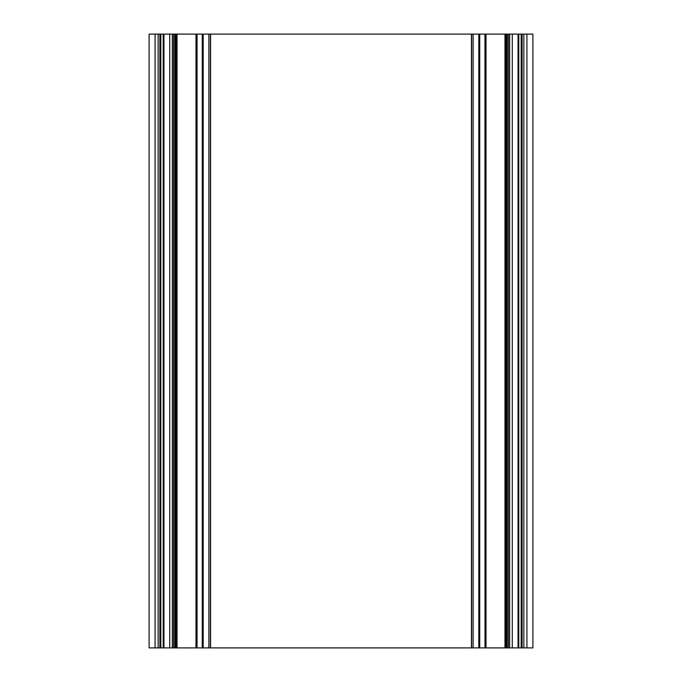 <?xml version="1.0" encoding="UTF-8"?>
<svg xmlns="http://www.w3.org/2000/svg" width="682" height="682" viewBox="0 0 682 682"><rect width="100%" height="100%" fill="white"/><g stroke="black" fill="none" stroke-linecap="round" stroke-linejoin="round"><path stroke-width="1.02" d="M532.898 647.9L532.898 34.1L532.898 647.9L149.102 647.9L149.102 34.1L149.102 647.9M532.898 34.1L197.047 34.1L197.047 647.9L197.047 34.1L149.102 34.1M159.912 34.1L159.912 647.9L159.912 34.1M202.264 34.1L202.264 647.9L202.264 34.1M484.953 34.1L484.996 647.9L484.953 34.1M522.088 647.9L522.088 34.1L522.088 647.9M506.905 647.9L506.905 34.1L506.905 647.9M506.709 647.9L506.709 34.1L506.709 647.9M506.513 647.9L506.513 34.1L506.513 647.9M504.97 647.9L504.97 34.1L504.97 647.9M479.736 647.9L479.736 34.1L479.736 647.9M177.03 647.9L177.03 34.1L177.03 647.9M175.487 647.9L175.487 34.1L175.487 647.9M175.291 647.9L175.291 34.1L175.291 647.9M175.095 647.9L175.095 34.1L175.095 647.9M155.078 34.1L155.078 647.9M158.147 34.1L158.147 647.9M160.833 34.1L160.833 647.9M163.953 34.1L163.953 647.9M169.724 34.1L169.724 647.9M172.341 34.1L172.341 647.9M173.595 34.1L173.595 647.9M175.027 34.1L175.027 647.9M175.231 34.1L175.231 647.9M175.427 34.1L175.427 647.9M176.331 34.1L176.331 647.9M176.97 34.1L176.97 647.9M195.99 34.1L195.99 647.9M203.176 34.1L203.176 647.9M208.88 34.1L208.88 647.9M210.414 34.1L210.414 647.9M471.586 34.1L471.586 647.9M473.12 34.1L473.12 647.9M478.824 34.1L478.824 647.9M486.01 34.1L486.01 647.9M505.03 34.1L505.03 647.9M505.669 34.1L505.669 647.9M506.573 34.1L506.573 647.9M506.769 34.1L506.769 647.9M506.973 34.1L506.973 647.9M508.405 34.1L508.405 647.9M509.659 34.1L509.659 647.9M512.276 34.1L512.276 647.9M518.047 34.1L518.047 647.9M521.167 34.1L521.167 647.9M523.853 34.1L523.853 647.9M526.922 34.1L526.922 647.9M163.211 647.9L163.211 34.1M174.856 647.9L174.856 34.1M210.567 647.9L210.567 34.1M471.433 647.9L471.433 34.1M507.144 647.9L507.144 34.1M518.789 647.9L518.789 34.1"/></g></svg>

